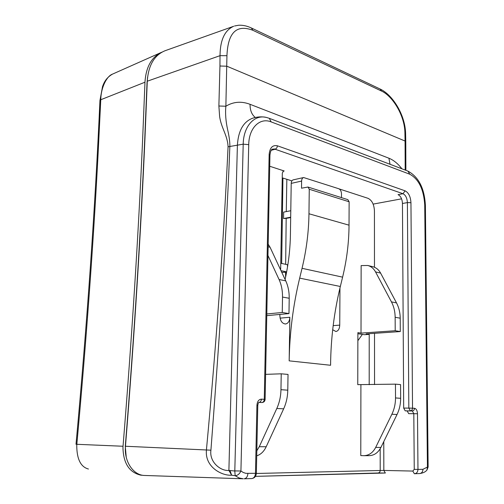 <?xml version="1.0" encoding="UTF-8"?>
<svg xmlns="http://www.w3.org/2000/svg" width="504" height="504" viewBox="0 0 504 504"><rect width="100%" height="100%" fill="white"/><g stroke="black" fill="none" stroke-linecap="round" stroke-linejoin="round"><path stroke-width="0.76" d="M147.603 77.024L147.029 82.562L144.724 139.501C140.522 235.639 134.039 337.938 125.282 446.405L126.227 457.122L125.282 446.405C134.039 337.938 140.522 235.639 144.724 139.501L147.029 82.562L147.603 77.024M142.777 475.285L140.906 475.184C129.314 472.525 123.329 463.321 122.957 447.565L123.039 446.254C131.872 337.604 138.411 235.141 142.651 138.858L144.988 81.805C146.059 67.032 151.496 57.242 161.299 52.429L161.904 52.17L161.299 52.429C151.496 57.242 146.059 67.032 144.988 81.805L142.651 138.858C138.411 235.141 131.872 337.604 123.039 446.254L122.957 447.565C123.329 463.321 129.314 472.525 140.906 475.184L142.777 475.285M100.787 99.383L99.943 100.529L102.545 86.499C103.761 83.349 105.626 78.088 112.417 74.157L161.299 52.429L112.417 74.157C106.955 76.041 101.027 87.116 100.787 99.383L100.768 99.742L144.976 82.209L100.768 99.742L98.116 153.525C93.303 244.931 86.209 341.857 76.841 444.301L123.039 446.254L76.841 444.301L76.753 445.435C76.816 459.1 80.709 466.962 88.439 469.022C80.709 466.962 76.816 459.1 76.753 445.435L76.841 444.301L76.01 444.282L76.841 444.301C86.209 341.857 93.303 244.931 98.116 153.525L100.768 99.742L99.943 100.529C95.155 207.553 87.179 322.138 76.01 444.282C87.179 322.138 95.155 207.553 99.943 100.529L102.545 86.499C103.761 83.349 105.626 78.088 112.417 74.157C106.955 76.041 101.027 87.116 100.787 99.383M285.598 272.28L281.755 272.311L286.593 272.154L285.598 272.28L285.566 277.263L285.598 272.28M286.644 271.877L280.999 270.692L286.644 271.877M280.766 263.258L287.507 264.726L287.494 267.063L287.507 264.726L280.766 263.258M283.544 218.534L283.664 212.108L290.789 210.729L283.664 212.108L283.544 218.534L290.688 217.192L283.544 218.534L286.178 218.377L283.544 218.534M290.682 217.583L286.178 218.377L285.661 264.323L286.178 218.377L290.682 217.583M282.24 177.836L291.866 180.892M401.921 168.815C397.921 163.617 393.58 160.083 388.899 158.212L250.053 104.309C241.429 101.033 233.365 101.676 225.868 106.237L226.945 55.692C227.884 32.609 236.508 24.135 252.819 30.265L381.604 91.098C392.484 96.031 404.523 115.139 404.907 132.464L405.071 141.044L226.869 66.219L219.946 66.005L220.028 55.264C220.261 39.848 224.809 30.183 233.68 26.277L165.129 50.702C154.432 55.062 148.491 65.092 147.294 80.797L144.976 137.995C140.767 234.53 134.259 337.283 125.465 446.254L125.376 447.565C124.475 462.3 133.768 475.461 144.705 475.467L243.205 478.794L239.06 477.95L235.166 475.707C237.642 475.518 239.564 473.949 240.925 471.001L243.3 472.5L245.832 473.332L255.478 473.319L256.92 405.336C257.273 401.442 258.766 399.382 261.406 399.149L264.279 399.326L269.142 154.577C269.791 147.703 272.557 144.78 277.433 145.814L405.115 190.84C408.624 192.673 410.571 196.623 410.949 202.696L412.53 408.183L414.509 408.303C416.298 408.731 417.293 410.552 417.495 413.765L417.974 469.426L422.951 469.306L427.436 467.082L426.964 470.037M219.946 66.005L218.881 106.004L219.612 116.317C221.048 127.714 227.644 135.406 228.066 146.796C223.549 242.348 216.342 343.35 206.438 449.795L206.369 451.074C205.33 467.46 222.277 475.978 231.657 475.19L228.892 470.421C221.023 471.29 209.185 462.433 210.918 450.179L125.465 446.254M218.881 106.004L225.868 106.237C225.181 113.432 225.773 121.269 227.644 129.749C229.232 136.59 229.969 142.191 229.843 146.538C227.14 219.612 220.834 320.827 210.918 450.179M269.716 166.251L284.199 170.976L283.538 170.938L282.328 173.042L280.652 269.949M401.575 198.834L373.13 204.114M339.186 188.912L368.008 198.311C371.914 200.22 374.056 204.397 374.434 210.842L374.472 267.259M279.884 314.42L279.865 315.693C280.218 320.872 282.108 323.637 285.529 323.99C288.143 323.455 289.579 321.212 289.838 317.262L289.17 360.858C289.63 332.772 293.133 305.197 299.672 278.126L340.332 286.486L342.607 277.15C346.796 259.831 348.938 242.506 349.033 225.175L349.127 201.77L347.854 199.647L307.988 187.041L309.261 189.246L308.965 213.765C308.725 231.934 306.419 250.116 302.047 268.317L299.672 278.126M332.69 329.736L335.91 331.506C338.26 331.021 339.532 328.891 339.74 325.118L339.961 288.023M374.51 333.327L374.541 384.609M361.009 333.119L361.141 265.595L367.725 265.482C371.057 266.358 373.666 268.5 375.543 271.914L391.444 301.89C393.857 306.489 395.092 311.623 395.149 317.281L395.212 330.737L361.009 333.119L357.89 332.646L357.758 384.646L395.451 384.142L400.579 384.609L400.655 398.311C400.655 404.114 399.451 409.513 397.039 414.509L391.879 414.25L375.688 447.407C372.891 452.724 368.959 455.49 363.888 455.692L360.776 455.572L360.914 384.917M395.212 330.737L400.289 331.556L366.162 333.9L369.218 334.366L369.199 384.728M362.376 334.385L357.865 340.698M357.884 333.711L364.417 334.694L369.218 334.366M400.289 331.556L400.214 318.188C400.151 312.568 398.916 307.465 396.503 302.891L380.602 273.099C378.731 269.703 376.123 267.567 372.796 266.698L367.725 265.482M363.888 455.692L369.155 455.666C374.207 455.465 378.132 452.724 380.917 447.439L397.039 414.509M395.451 384.142L395.514 397.94C395.508 403.78 394.298 409.216 391.879 414.25M410.949 202.696L407.389 202.595C407.1 198.041 405.638 195.079 402.998 193.719L398.059 194.657C400.705 196.012 402.167 198.954 402.45 203.49L403.685 408.101L405.197 410.836L407.182 410.943L408.681 413.664L413.809 413.683L412.316 410.949L405.197 410.836M385.314 473.017L378.321 472.998M256.725 455.811C260.732 454.583 263.888 451.565 266.194 446.752L283.658 408.826C286.272 403.068 287.645 396.85 287.784 390.178L288.03 374.428L281.226 373.81L280.961 389.686C280.816 396.409 279.43 402.677 276.803 408.486L259.27 446.714L256.832 450.784M265.608 374.359L281.226 373.81M267.952 255.496L279.065 279.518L285.737 280.848C288.118 286.02 289.277 291.829 289.214 298.267L288.975 313.57L282.259 312.486L266.799 313.961M288.975 313.57L266.767 315.655M279.065 279.518C281.44 284.728 282.593 290.575 282.517 297.064L282.259 312.486M285.737 280.848L270.062 247.243L268.178 244.175M417.495 413.765L413.809 413.683L414.25 469.344L412.82 471.07L383.834 470.427L385.352 473.023M414.25 469.344L417.974 469.426C417.803 472.002 416.663 473.439 414.546 473.729L414.294 473.722M383.764 441.624L383.834 470.427L380.205 470.484L380.167 448.812M231.657 475.196L235.166 475.707L234.801 471.013L228.892 470.421L237.39 145.31C238.291 130.624 243.438 121.571 252.825 118.157L252.825 118.157C257.475 116.72 261.986 116.481 266.37 117.426L266.37 117.426C254.35 114.307 243.438 126.321 243.205 144.163L234.801 471.013M252.819 30.265L251.42 28.01C247.086 25.937 242.815 25.017 238.606 25.25L234.524 26M341.466 197.631L341.491 193.876C341.34 191.249 340.446 189.536 338.795 188.742L303.61 177.54C302.375 177.925 301.707 179.103 301.613 181.075L301.518 188.206L307.988 187.041M285.088 279.455C288.395 264.556 290.172 249.669 290.411 234.795L291.211 183.374C291.312 181.421 291.98 180.249 293.221 179.865L303.61 177.54M289.17 360.858L330.586 365.268C330.819 338.512 334.07 312.253 340.332 286.486M281.673 263.453L282.939 178.057L281.673 263.453M286.839 179.298L286.278 211.604L286.839 179.298M381.604 91.098L380.18 89.057C392.698 94.916 405.084 114.773 405.607 133.176L404.907 132.464M405.607 133.176L405.777 141.731L405.071 141.044L405.185 170.056M390.046 164.291L388.899 158.212M147.281 81.207L220.028 55.667L226.945 55.692M235.04 470.919L240.925 471.001L248.73 144.654L243.205 144.163L228.066 146.796M250.053 104.309C250.016 110.363 251.786 114.761 255.364 117.501M409.784 174.227L407.9 171.089L269.293 118.314L271.152 121.899L409.784 174.227C418.774 179.153 423.751 189.397 424.727 204.964L427.436 467.082L428.129 467.025L426.97 470.037C425.515 471.914 423.039 473.099 419.542 473.577C421.653 473.288 422.793 471.864 422.957 469.306M268.978 118.213L266.37 117.426L268.978 118.213M248.73 144.654C248.894 127.846 259.881 117.224 271.152 121.899M247.905 473.502C247.628 476.683 246.374 478.447 244.138 478.794L251.723 478.567C253.959 478.22 255.207 476.475 255.478 473.319L256.353 473.243C256.076 476.375 254.533 478.151 251.723 478.567L251.553 478.567M256.353 473.243L257.783 405.418L256.92 405.336M261.406 399.149C261.223 401.096 260.429 402.167 259.018 402.375L258.924 402.368M261.992 402.539L261.891 402.532C263.302 402.331 264.096 401.26 264.279 399.326L265.117 399.414C264.902 401.304 263.857 402.343 261.992 402.539L258.949 402.375C258.514 402.375 258.117 403.395 257.783 405.418M284.199 170.976L282.958 171.266M405.115 190.84L402.998 193.719L275.165 149.253L271.303 150.255M333.175 325.634L339.74 325.118M256.347 473.476L380.205 470.484L380.098 471.309L379.481 472.437L378.246 472.998L255.44 476.362L385.358 473.023M380.602 273.099L375.543 271.914M400.214 318.188L395.149 317.281M391.444 301.89L396.503 302.891M375.688 447.407L380.917 447.439M395.514 397.94L400.655 398.311M403.685 408.101L408.826 408.095L407.389 202.595L402.45 203.49M408.826 408.095L412.53 408.183C412.411 409.796 411.674 410.684 410.338 410.842L408.826 408.095M407.182 410.943L412.316 410.949C413.652 410.791 414.382 409.909 414.509 408.303M419.385 473.577L414.345 473.729L412.82 471.07M270.062 247.243L268.128 246.796M289.214 298.267L282.517 297.064M259.27 446.714L266.194 446.752M280.961 389.686L287.784 390.178M283.658 408.826L276.803 408.486M229.969 470.528L231.657 475.19M428.129 467.025L425.395 205.474L424.727 204.964M277.433 145.814L276.916 147.729L275.896 148.907L272.79 149.127C271.398 149.058 270.446 151.074 269.936 155.188L269.142 154.577M280.085 318.144L289.838 317.262M301.613 181.075L291.211 183.374M349.127 201.77L309.261 189.246M342.607 277.15L302.047 268.317M308.965 213.765L349.033 225.175M251.42 28.01L380.18 89.057M405.884 170.327L405.777 141.731M425.395 205.474C424.519 188.42 418.685 176.954 407.9 171.089M265.117 399.414L269.936 155.188"/></g></svg>
